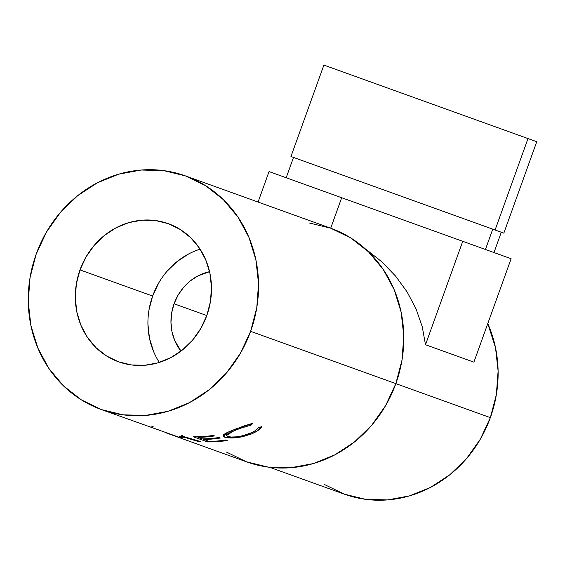 <?xml version="1.0" encoding="UTF-8"?>
<svg xmlns="http://www.w3.org/2000/svg" width="565" height="565" viewBox="0 0 565 565"><rect width="100%" height="100%" fill="white"/><g stroke="black" fill="none" stroke-linecap="round" stroke-linejoin="round"><path stroke-width="0.85" d="M174.062 303.772A48.583 44.593 109.8 0 1 209.566 271.673L197.99 275.868L190.278 280.918L183.554 287.423L178.081 295.142L174.062 303.772L171.661 312.982L170.962 322.41L171.993 331.712L174.719 340.518L180.962 351.126A48.583 44.593 109.8 0 1 174.062 303.772L206.797 315.553L174.062 303.772M536.736 141.723L528 138.573L495.081 229.997L290.961 156.512L503.832 233.154L536.75 141.723L528 138.573L495.081 229.997L503.825 233.147M492.751 229.164L485.434 249.476L492.751 229.164M200.095 249.179A73.422 67.383 -70.2 0 0 152.621 296.053L80.004 269.908A73.422 67.383 109.8 0 1 168.271 223.648A73.422 67.383 109.8 0 1 206.797 315.553L210.427 301.639L211.487 287.38L209.926 273.326L205.815 260.02L199.297 247.971L190.638 237.646L180.157 229.432L168.271 223.648L155.424 220.527L142.112 220.173L128.855 222.61L116.157 227.744L104.504 235.372L94.348 245.21L86.071 256.87L80.004 269.908L76.367 283.821L75.307 298.08L76.868 312.127L80.986 325.433L87.497 337.489L96.163 347.814L106.637 356.028L118.53 361.805L131.377 364.934L144.682 365.287L157.939 362.843L170.644 357.716L182.297 350.088L192.453 340.25L200.723 328.59L206.797 315.553A73.422 67.383 109.8 0 1 118.53 361.805A73.422 67.383 109.8 0 1 80.004 269.908L152.621 296.053A73.422 67.383 -70.2 0 0 159.323 362.426M250.613 331.33A124.166 113.953 109.8 0 1 101.34 409.554A124.166 113.953 109.8 0 1 36.181 254.13L46.45 232.081L60.441 212.362L77.617 195.73L97.328 182.827L118.805 174.147L141.229 170.03L163.73 170.623L185.461 175.906L205.568 185.68L223.288 199.572L237.936 217.038L248.953 237.42L255.91 259.921L258.551 283.687L256.757 307.798L250.613 331.33L240.351 353.379L226.36 373.098L209.177 389.73L189.473 402.633L167.996 411.306L145.572 415.43L123.064 414.837L101.34 409.554L81.233 399.78L63.513 385.888L48.865 368.422L37.848 348.04L30.884 325.539L28.25 301.774L30.037 277.662L36.181 254.13A124.166 113.953 109.8 0 1 185.461 175.906A124.166 113.953 109.8 0 1 250.613 331.33L395.853 383.621L250.613 331.33M226.473 452.071L246.58 461.845A124.166 113.953 -70.2 0 0 395.853 383.621L490.349 417.641L395.853 383.621A124.166 113.953 -70.2 0 0 330.702 228.196L308.97 222.907M101.34 409.554L178.717 437.112L181.132 435.841A124.166 113.953 -70.2 0 0 181.577 435.905L200.3 441.491A124.166 113.953 109.8 0 1 197.171 441.173L183.71 437.07L181.612 438.122A124.166 113.953 109.8 0 1 180.934 437.939L166.626 433.051M207.447 441.887L193.329 436.802A124.166 113.953 -70.2 0 0 213.076 435.41L214.523 435.933A124.166 113.953 109.8 0 1 197.912 437.345L202.256 438.906A124.166 113.953 -70.2 0 0 218.867 437.494L220.315 438.016A124.166 113.953 109.8 0 1 203.704 439.429L209.135 441.385A124.166 113.953 -70.2 0 0 225.746 439.973L227.194 440.495A124.166 113.953 109.8 0 1 207.447 441.887L207.524 440.806L207.447 441.887A124.166 113.953 109.8 0 0 227.194 440.495L225.746 439.973A124.166 113.953 109.8 0 1 209.135 441.385L203.704 439.429L203.732 438.885L203.704 439.429A124.166 113.953 109.8 0 0 220.315 438.016L218.867 437.494A124.166 113.953 109.8 0 1 202.256 438.906L197.912 437.345L197.941 436.802L197.912 437.345A124.166 113.953 109.8 0 0 214.523 435.933L213.076 435.41A124.166 113.953 109.8 0 1 193.329 436.802L207.447 441.887M251.821 423.637L252.788 423.425L251.121 425.078L240.393 428.291L231.601 431.801L227.9 433.75L226.487 435.34L227.723 436.455L231.226 437.035L236.629 436.837L242.886 435.763L252.209 432.43L254.935 430.862L258.367 427.684L261.715 426.646L257.76 430.622L251.489 433.948L242.215 436.83L234.913 437.868L226.127 437.543L223.853 436.823L222.991 435.777L224.693 433.941L229.136 431.653L244.363 425.805L251.821 423.637M269.731 467.304L344.318 494.163A121.468 111.475 -70.2 0 0 490.349 417.641A121.468 111.475 -70.2 0 0 487.779 323.583L495.533 347.786L498.111 371.028L496.36 394.617L490.349 417.641L480.307 439.21L466.619 458.498L449.818 474.77L430.537 487.39L409.526 495.879L387.59 499.912L365.576 499.333L344.318 494.163L324.649 484.601M366.049 249.335L381.848 261.849L366.049 249.335M395.641 276.158L381.848 261.849L395.641 276.158L407.125 291.95L395.641 276.158M416.045 308.893L407.125 291.95L416.045 308.893L422.21 326.612L416.045 308.893M425.502 344.735L422.21 326.612L425.502 344.735L462.735 241.304L511.127 258.728L473.894 362.151L425.502 344.735L473.894 362.151L511.127 258.728L462.735 241.304L425.502 344.735M168.024 433.56L246.58 461.845L268.304 467.128L290.813 467.721L313.236 463.597L334.713 454.917L354.417 442.014L371.601 425.389L385.591 405.67L395.853 383.621L401.998 360.089L403.791 335.977L401.15 312.212L394.193 289.704L383.176 269.328L368.528 251.863L350.809 237.971L330.702 228.196L341.691 197.729L462.735 241.304L341.691 197.729L330.716 228.204L185.461 175.906M251.121 425.078L250.641 423.92L251.121 425.078L252.788 423.425L235.57 429.04L226.452 432.931L222.998 435.912L224.517 437.105C226.374 437.818 229.517 438.094 233.938 437.924L250.45 434.365C256.432 431.943 260.19 429.372 261.715 426.646L258.367 427.684C256.906 429.866 253.777 431.921 248.981 433.849C239.595 436.95 232.505 437.811 227.723 436.455L226.494 435.474L234.101 430.721M235.612 430.106L236.827 429.633L236.544 428.658L236.827 429.633L238.564 428.969M250.161 433.376L250.45 434.365L250.161 433.376M233.79 437.042L233.938 437.924L233.79 437.042M223.514 434.195L226.424 435.036L224.171 434.478L224.517 437.105L224.023 434.414M226.374 433.348L226.056 432.734M227.314 433.842L226.77 433.609M180.934 437.939L181.697 435.347L180.934 437.939A124.166 113.953 109.8 0 0 181.612 438.122L183.802 436.575L183.71 437.07L197.171 441.173L197.263 440.601L197.171 441.173A124.166 113.953 109.8 0 0 200.3 441.491L181.577 435.905A124.166 113.953 109.8 0 1 181.132 435.841L178.717 437.112L153.645 428.157M182.361 435.53L181.612 438.122L182.361 435.53M153.136 426.476L151.406 426.109M153.602 351.578L149.492 338.273L147.931 324.225M148.991 309.966L152.621 296.053L158.694 283.009M166.965 271.355L177.12 261.517L188.774 253.89M258.071 202.044L269.039 171.569L341.691 197.729L269.039 171.569L258.071 202.044M528 138.573L323.879 65.088L528 138.573M493.98 252.555L501.296 232.236M226.064 432.847L226.494 435.474M286.187 177.742L293.503 157.43M290.961 156.512L323.879 65.088"/></g></svg>
